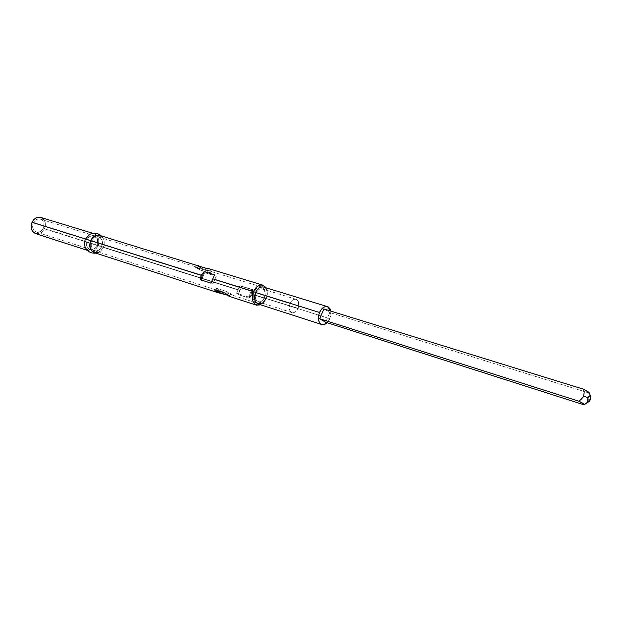 <?xml version="1.0" encoding="UTF-8"?>
<svg xmlns="http://www.w3.org/2000/svg" width="622" height="622" viewBox="0 0 622 622"><rect width="100%" height="100%" fill="white"/><g stroke="black" fill="none" stroke-linecap="round" stroke-linejoin="round"><path stroke-width="0.47" stroke-dasharray="3.11 2.33" d="M589.135 392.568L588.676 392.917L584.058 391.479L588.676 392.917L589.213 396.206L588.739 399.612L587.883 401.182L584.004 404.805L586.733 402.535L588.739 399.612L590.457 399.627L588.739 399.612L589.213 396.206L588.676 392.917L589.135 392.568L588.599 391.852M264.334 297.674C261.139 305.697 252.618 300.885 256.241 293.009L254.141 292.091C249.647 301.857 260.221 307.789 264.163 297.876L298.062 308.31C296.437 311.645 294.393 313.076 291.943 312.602C289.176 311.101 288.538 308.1 290.039 303.598L256.241 293.009C254.787 297.378 255.448 300.309 258.239 301.794C260.696 302.284 262.725 300.908 264.334 297.674C265.796 293.296 265.12 290.357 262.297 288.88C259.864 288.414 257.842 289.79 256.241 293.009L290.039 303.598C291.664 300.286 293.693 298.855 296.126 299.306C298.918 300.799 299.571 303.8 298.062 308.31L264.163 297.876C262.173 301.872 259.662 303.575 256.606 302.968C253.154 301.126 252.33 297.503 254.141 292.091L214.676 279.729L213.012 283.57L201.505 279.916L201.715 275.67L91.667 241.204C90.104 245.838 91.053 249.033 94.521 250.775C97.545 251.428 99.955 250.044 101.759 246.631L238.086 289.65L236.562 293.203L248.621 297.052L251.653 293.926L264.163 297.876L251.653 293.926L251.856 289.572L239.773 285.801L238.086 289.65L101.759 246.631L98.952 250.028C92.631 251.832 90.206 248.886 91.667 241.204L87.049 239.758L86.668 245.915C89.856 250.837 93.347 250.588 97.133 245.177L101.759 246.631L97.133 245.177C95.337 248.567 92.935 249.943 89.91 249.29C86.442 247.548 85.494 244.376 87.049 239.758L33.3 222.925C31.823 227.287 32.803 230.311 36.239 232.006C39.217 232.667 41.573 231.392 43.299 228.188L97.133 245.177L43.299 228.188L41.845 230.327L39.862 231.749L37.639 232.231L35.508 231.703L33.798 230.233L32.779 228.049L32.608 225.483L33.3 222.925L34.77 220.771L36.768 219.348L39.007 218.89L41.13 219.442L42.817 220.919L43.82 223.104L43.991 225.654L43.299 228.188C44.776 223.803 43.781 220.771 40.298 219.092C37.351 218.47 35.019 219.745 33.3 222.925L87.049 239.758C88.829 236.391 91.216 235.015 94.21 235.629C97.716 237.355 98.696 240.535 97.133 245.177C98.571 237.394 96.06 234.51 89.622 236.539L87.049 239.758L91.667 241.204C95.391 235.847 98.859 235.52 102.062 240.24L101.759 246.631C103.322 241.974 102.35 238.778 98.836 237.052C95.85 236.43 93.456 237.822 91.667 241.204L201.715 275.67L204.692 272.63L216.231 276.207L214.676 279.729L254.141 292.091C256.116 288.11 258.62 286.415 261.637 286.983C265.127 288.818 265.975 292.449 264.163 297.876C268.634 288.281 258.2 282.085 254.141 292.091L256.241 293.009C259.514 284.93 267.942 289.906 264.334 297.674M229.79 294.253L231.99 294.431L216.557 289.992L215.189 287.838L226.96 291.609L229.79 294.253L231.99 294.431L226.96 291.609L229.79 294.253M255.58 292.457C259.895 281.836 270.943 288.414 266.2 298.591L329.955 318.713L330.943 315.214L330.888 311.117L329.955 318.713L266.2 298.591C268.121 292.83 267.235 288.981 263.526 287.037M103.244 238.451C104.613 241.212 104.628 244.189 103.299 247.4L239.929 290.552L238.203 294.579L249.08 298.055L252.314 294.455L266.022 298.785C267.662 294.641 267.662 290.979 266.029 287.807C267.662 290.979 267.662 294.641 266.022 298.785L252.314 294.455L252.719 289.634L241.818 286.237L239.929 290.552L103.299 247.4C105.266 241.561 104.045 237.55 99.629 235.388M199.507 266.302L201.699 268.463L211.869 271.589L210.189 269.225L206.333 268.354M89.871 234.253L94.443 233.802C98.851 235.963 100.08 239.952 98.12 245.768L103.299 247.4L98.12 245.768C100.072 236.811 97.281 232.986 89.762 234.307M35.819 233.67L40.251 233.312L42.739 231.532L44.551 228.849L98.12 245.768L44.551 228.849C46.401 223.352 45.149 219.55 40.78 217.451M584.058 391.479L329.777 312.516L325.656 322.243L329.777 312.516L584.058 391.479M323.86 308.947L329.777 312.516L323.86 308.947M588.498 391.782L586.445 390.608M586.39 390.585L583.623 389.24M329.955 318.713L327.265 322.756L329.955 318.713M35.695 233.631C39.435 234.463 42.389 232.869 44.551 228.849L45.414 225.677L45.212 222.482L43.952 219.745M41.837 217.887L40.904 217.482M98.12 245.768C95.874 250.028 92.857 251.747 89.063 250.923L85.432 247.688C89.654 252.812 93.883 252.167 98.12 245.768M94.217 252.594C98.019 253.411 101.044 251.685 103.299 247.4L98.758 252.237M266.022 298.785L260.68 304.811L266.022 298.785M229.261 296.344L230.902 296.305L227.154 295.092L230.902 296.305L225.234 293.133L230.902 296.305L228.437 295.986M258.192 304.01C261.427 304.656 264.093 302.844 266.2 298.591L262.577 303.186M198.612 265.695L201.699 268.463L196.054 265.244L201.699 268.463L211.869 271.589L206.232 268.354L211.869 271.589L210.189 269.225L208.448 268.587M220.297 292.876L218.065 292.667M252.314 294.455L252.719 289.634L249.08 298.055L252.314 294.455M238.203 294.579L249.08 298.055L252.719 289.634L241.818 286.237L238.203 294.579M214.582 274.823L210.951 283.127L214.582 274.823M206.302 270.554L195.028 267.087L197.267 267.343L200.035 269.932L211.309 273.408L209.941 271.239L209.023 270.85L206.302 270.554L195.028 267.087L197.267 267.343L200.035 269.932L195.028 267.087L200.035 269.932L211.309 273.408L206.302 270.554L211.309 273.408L209.941 271.239L206.302 270.554M220.219 290.645L215.189 287.838L226.96 291.609L231.99 294.431L216.557 289.992L215.189 287.838L220.219 290.645M248.621 297.052L251.653 293.926L251.856 289.572L248.621 297.052L251.856 289.572L239.773 285.801L236.562 293.203L248.621 297.052M236.562 293.203L239.773 285.801L236.562 293.203M204.692 272.63L201.505 279.916L201.715 275.67L204.692 272.63L216.231 276.207L213.012 283.57L201.505 279.916L204.692 272.63M216.231 276.207L213.012 283.57L216.231 276.207M290.039 303.598L289.3 306.226L289.292 308.807L290.007 310.953L291.345 312.337L293.094 312.742L294.983 312.12L296.725 310.565L298.801 305.705L298.109 300.994L296.787 299.602L295.053 299.174L293.156 299.781L290.039 303.598M590.589 396.113L590.814 396.657M94.521 250.775L217.35 290.334M256.606 302.968L230.474 294.556M99.683 249.476C93.689 252.952 89.273 251.475 86.427 245.052M36.239 232.006L89.91 249.29M101.277 235.886L103.641 239.283M94.443 233.802L92.779 233.297M258.239 301.794L291.943 312.602M262.297 288.88L296.126 299.306M89.063 250.923L87.407 250.386M95.858 253.123L99.738 251.692M40.298 219.092L94.21 235.629M102.327 241.072C99.318 234.766 94.847 233.444 88.923 237.114M98.836 237.052L196.482 267.001M261.637 286.983L209.023 270.85M588.832 401.703L589.337 401.377"/><path stroke-width="0.93" d="M583.677 395.989L588.031 397.886C589.189 395.6 590.122 395.188 590.814 396.657L590.457 399.627L589.337 401.377C587.673 402.131 587.238 400.965 588.031 397.886L583.677 395.989L581.648 398.935L578.903 401.229L319.7 318.736L323.86 308.947L583.623 389.24L584.159 392.552L583.677 395.989L582.806 397.567L578.903 401.229L583.856 403.779L584.447 404.494L584.004 404.805L325.656 322.243L319.7 318.736L578.903 401.229L584.447 404.494L584.004 404.805L325.656 322.243L319.7 318.736L323.86 308.947L583.623 389.24L584.159 392.552L583.677 395.989M589.135 392.568L583.623 389.24M319.506 312.477C321.675 308.007 324.35 306.063 327.514 306.638L330.888 311.117L330.103 308.893L328.4 307.035L326.122 306.475L323.634 307.307L321.31 309.414L319.506 312.477L255.58 292.457L319.506 312.477L318.503 316.023L318.464 319.498L319.381 322.375L321.115 324.21L323.401 324.723L327.265 322.756L324.56 324.49L321.885 324.552C318.277 322.569 317.484 318.55 319.506 312.477M327.405 306.607L263.526 287.037C260.33 286.431 257.679 288.235 255.58 292.457L253.473 291.539L255.58 292.457C253.659 298.202 254.53 302.059 258.192 304.01L321.792 324.521M266.029 287.807C261.87 283.142 257.687 284.386 253.473 291.539C255.953 286.563 259.079 284.425 262.849 285.14L266.029 287.807M212.81 278.819L253.473 291.539L212.81 278.819L210.951 283.127L200.564 279.838L200.984 275.118L204.172 271.612L214.582 274.823L210.951 283.127L200.564 279.838L200.984 275.118L90.656 240.597L200.984 275.118L204.172 271.612L200.564 279.838L204.172 271.612L214.582 274.823L212.81 278.819M206.333 268.354L99.629 235.388C95.889 234.618 92.896 236.36 90.656 240.597C94.661 234.401 98.797 233.577 103.042 238.109M197.617 265.26L199.507 266.302M89.762 234.307L85.486 238.98L90.656 240.597L85.486 238.98L89.871 234.253M92.779 233.297L40.78 217.451C37.087 216.674 34.171 218.275 32.025 222.248L85.486 238.98L32.025 222.248L31.154 225.459L31.372 228.678L32.655 231.423L35.819 233.67M43.952 219.745L41.837 217.887M40.904 217.482L39.178 217.195L36.379 217.77L33.868 219.55L32.025 222.248C30.175 227.714 31.403 231.508 35.695 233.631L87.407 250.386M85.432 247.688C84.164 244.982 84.188 242.075 85.486 238.98C84.188 242.075 84.164 244.982 85.432 247.688M98.758 252.237C91.387 253.356 88.689 249.476 90.656 240.597C88.697 246.405 89.887 250.409 94.217 252.594L217.288 292.464L216.316 292.045L214.613 289.712L225.234 293.133L228.437 295.986M260.68 304.811L256.552 305.184C252.237 302.867 251.202 298.327 253.473 291.539C251.031 301.452 253.434 305.876 260.68 304.811M220.297 292.876L214.613 289.712L220.297 292.876L227.154 295.092L217.288 292.464M262.577 303.186C255.906 305.145 253.574 301.569 255.58 292.457M208.448 268.587L206.232 268.354L196.054 265.244L198.612 265.695M218.065 292.667L215.142 291.042L214.613 289.712L225.234 293.133L229.261 296.344M588.031 397.886L587.736 401.081L588.669 401.75L590.457 399.627L590.752 396.439L589.827 395.763L588.031 397.886M589.135 392.583L590.589 396.113M262.849 285.14L209.023 268.735M88.783 234.891C93.284 232.325 97.452 232.659 101.277 235.886M85.043 246.794C87.29 251.49 90.898 253.597 95.858 253.123M256.552 305.184L229.223 296.329M584.447 404.51L588.832 401.703"/></g></svg>

